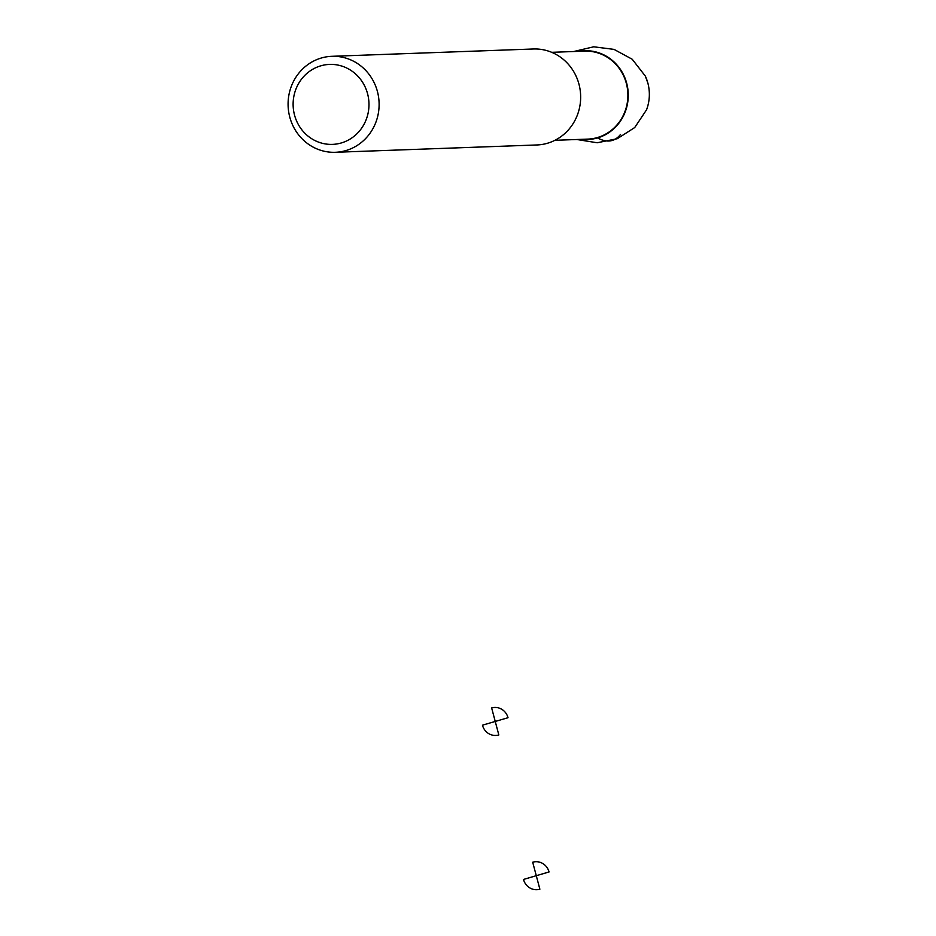 <?xml version="1.0" encoding="UTF-8"?>
<svg xmlns="http://www.w3.org/2000/svg" width="936" height="936" viewBox="0 0 936 936"><rect width="100%" height="100%" fill="white"/><g stroke="black" fill="none" stroke-linecap="round" stroke-linejoin="round"><path stroke-width="1.4" d="M578.928 51.328A44.425 42.097 87.9 0 1 626.699 83.269A44.425 42.097 87.9 0 1 582.134 139.312M551.725 52.322L584.567 51.129A44.015 41.722 87.9 0 1 626.336 83.374A44.015 41.722 87.9 0 1 587.761 139.113L554.919 140.306M331.859 56.312L533.403 48.988A48.028 45.513 87.9 0 1 578.963 84.158A48.028 45.513 87.9 0 1 536.89 144.963L335.345 152.287A48.028 45.513 87.9 0 1 288.112 105.955A48.028 45.513 87.9 0 1 331.859 56.312A48.028 45.513 87.9 0 1 377.419 91.482A48.028 45.513 87.9 0 1 335.345 152.287M367.567 93.717A40.014 37.931 87.9 0 1 321.68 143.126A40.014 37.931 87.9 0 1 303.907 76.331A40.014 37.931 87.9 0 1 367.567 93.717M620.556 134.398C614.636 141.839 606.973 143.021 597.554 137.931L597.449 137.545M491.646 707.955L495.238 721.445L508.014 717.713A14.005 13.279 -92.1 0 0 491.646 707.955M495.238 721.445L482.45 725.189A14.005 13.279 -92.1 0 0 498.829 734.947L495.238 721.445M532.689 862.208L536.281 875.698L549.058 871.966A14.005 13.279 -92.1 0 0 532.689 862.208M536.281 875.698L523.493 879.442A14.005 13.279 -92.1 0 0 539.873 889.2L536.281 875.698M647.876 83.152A41.652 39.476 87.9 0 1 646.554 109.804C649.771 101.076 650.216 92.196 647.887 83.152A41.652 39.476 87.9 0 0 645.325 76.085L647.887 83.152M576.904 139.511L597.168 142.763L617.269 138.715L634.702 127.565L646.554 109.793M573.71 51.527L593.681 46.8L614.028 49.386L632.221 59.249L645.337 76.097"/></g></svg>
